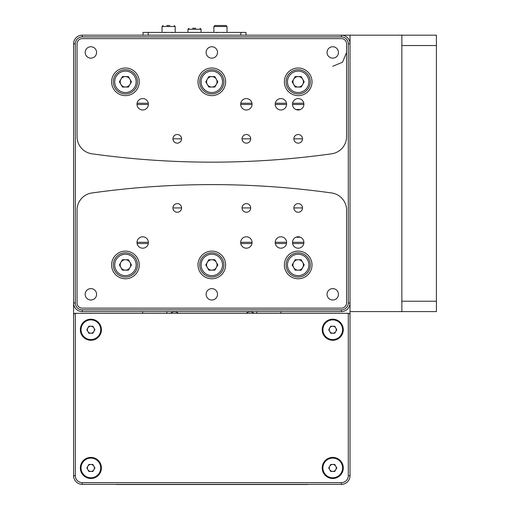 <?xml version="1.0" encoding="UTF-8"?>
<svg xmlns="http://www.w3.org/2000/svg" width="510" height="510" viewBox="0 0 510 510"><rect width="100%" height="100%" fill="white"/><g stroke="black" fill="none" stroke-linecap="round" stroke-linejoin="round"><path stroke-width="0.76" d="M348.292 313.318L348.98 313.318L350.019 314.358L350.019 302.953A8.638 8.638 0 0 1 341.381 311.591L82.237 311.591A8.638 8.638 0 0 1 73.599 302.953L73.599 475.715A8.638 8.638 0 0 0 82.237 484.353L82.237 482.626L341.381 482.626A6.91 6.91 0 0 0 348.292 475.715L348.292 313.318L75.327 313.318L75.327 475.715A6.91 6.91 0 0 0 82.237 482.626M172.941 207.933L181.579 207.933M242.046 207.933L250.684 207.933M293.868 207.933L302.506 207.933M172.941 138.828L181.579 138.828M242.046 138.828L250.684 138.828M293.868 138.828L302.506 138.828M332.743 66.274L342.516 62.226L346.564 52.453M142.704 311.591L142.704 313.318M280.914 313.318L280.914 311.591M298.191 248.191A5.699 5.699 0 0 1 292.491 242.486A5.699 5.699 0 0 1 298.191 236.787A5.699 5.699 0 0 1 303.89 242.486A5.699 5.699 0 0 1 298.191 248.191M298.191 109.981A5.699 5.699 0 0 1 292.491 104.276A5.699 5.699 0 0 1 298.191 98.577A5.699 5.699 0 0 1 303.89 104.276A5.699 5.699 0 0 1 298.191 109.981M246.362 109.981A5.699 5.699 0 0 1 240.663 104.276A5.699 5.699 0 0 1 246.362 98.577A5.699 5.699 0 0 1 252.061 104.276A5.699 5.699 0 0 1 246.362 109.981M246.362 248.191A5.699 5.699 0 0 1 240.663 242.486A5.699 5.699 0 0 1 246.362 236.787A5.699 5.699 0 0 1 252.061 242.486A5.699 5.699 0 0 1 246.362 248.191M298.191 143.151A4.316 4.316 0 0 1 293.868 138.828A4.316 4.316 0 0 1 298.191 134.512A4.316 4.316 0 0 1 302.506 138.828A4.316 4.316 0 0 1 298.191 143.151M298.191 212.256A4.316 4.316 0 0 1 293.868 207.933A4.316 4.316 0 0 1 298.191 203.617A4.316 4.316 0 0 1 302.506 207.933A4.316 4.316 0 0 1 298.191 212.256M280.914 248.191A5.699 5.699 0 0 1 275.215 242.486A5.699 5.699 0 0 1 280.914 236.787A5.699 5.699 0 0 1 286.614 242.486A5.699 5.699 0 0 1 280.914 248.191M142.704 248.191A5.699 5.699 0 0 1 137.005 242.486A5.699 5.699 0 0 1 142.704 236.787A5.699 5.699 0 0 1 148.404 242.486A5.699 5.699 0 0 1 142.704 248.191M142.704 109.981A5.699 5.699 0 0 1 137.005 104.276A5.699 5.699 0 0 1 142.704 98.577A5.699 5.699 0 0 1 148.404 104.276A5.699 5.699 0 0 1 142.704 109.981M280.914 109.981A5.699 5.699 0 0 1 275.215 104.276A5.699 5.699 0 0 1 280.914 98.577A5.699 5.699 0 0 1 286.614 104.276A5.699 5.699 0 0 1 280.914 109.981M246.362 143.151A4.316 4.316 0 0 1 242.046 138.828A4.316 4.316 0 0 1 246.362 134.512A4.316 4.316 0 0 1 250.684 138.828A4.316 4.316 0 0 1 246.362 143.151M246.362 212.256A4.316 4.316 0 0 1 242.046 207.933A4.316 4.316 0 0 1 246.362 203.617A4.316 4.316 0 0 1 250.684 207.933A4.316 4.316 0 0 1 246.362 212.256M177.257 212.256A4.316 4.316 0 0 1 172.941 207.933A4.316 4.316 0 0 1 177.257 203.617A4.316 4.316 0 0 1 181.579 207.933A4.316 4.316 0 0 1 177.257 212.256M177.257 143.151A4.316 4.316 0 0 1 172.941 138.828A4.316 4.316 0 0 1 177.257 134.512A4.316 4.316 0 0 1 181.579 138.828A4.316 4.316 0 0 1 177.257 143.151M211.809 288.615A5.699 5.699 0 0 0 206.11 294.315A5.699 5.699 0 0 0 211.809 300.014A5.699 5.699 0 0 0 217.509 294.315A5.699 5.699 0 0 0 211.809 288.615M90.876 288.615A5.699 5.699 0 0 0 85.176 294.315A5.699 5.699 0 0 0 90.876 300.014A5.699 5.699 0 0 0 96.581 294.315A5.699 5.699 0 0 0 90.876 288.615M332.743 288.615A5.699 5.699 0 0 0 327.044 294.315A5.699 5.699 0 0 0 332.743 300.014A5.699 5.699 0 0 0 338.442 294.315A5.699 5.699 0 0 0 332.743 288.615M125.428 251.124A13.821 13.821 0 0 0 111.607 264.945A13.821 13.821 0 0 0 125.428 278.766A13.821 13.821 0 0 0 139.249 264.945A13.821 13.821 0 0 0 125.428 251.124M211.809 251.124A13.821 13.821 0 0 0 197.988 264.945A13.821 13.821 0 0 0 211.809 278.766A13.821 13.821 0 0 0 225.63 264.945A13.821 13.821 0 0 0 211.809 251.124M91.934 192.971A863.806 863.806 0 0 1 331.685 192.971A17.276 17.276 0 0 1 346.564 210.082L346.564 302.953A5.183 5.183 0 0 1 341.381 308.136L82.237 308.136A5.183 5.183 0 0 1 77.055 302.953L77.055 210.082A17.276 17.276 0 0 1 91.934 192.971M298.191 251.124A13.821 13.821 0 0 0 284.37 264.945A13.821 13.821 0 0 0 298.191 278.766A13.821 13.821 0 0 0 312.012 264.945A13.821 13.821 0 0 0 298.191 251.124M211.809 46.748A5.699 5.699 0 0 0 206.11 52.453A5.699 5.699 0 0 0 211.809 58.153A5.699 5.699 0 0 0 217.509 52.453A5.699 5.699 0 0 0 211.809 46.748M90.876 46.748A5.699 5.699 0 0 0 85.176 52.453A5.699 5.699 0 0 0 90.876 58.153A5.699 5.699 0 0 0 96.581 52.453A5.699 5.699 0 0 0 90.876 46.748M332.743 46.748A5.699 5.699 0 0 0 327.044 52.453A5.699 5.699 0 0 0 332.743 58.153A5.699 5.699 0 0 0 338.442 52.453A5.699 5.699 0 0 0 332.743 46.748M298.191 68.002A13.821 13.821 0 0 0 284.37 81.823A13.821 13.821 0 0 0 298.191 95.638A13.821 13.821 0 0 0 312.012 81.823A13.821 13.821 0 0 0 298.191 68.002M211.809 68.002A13.821 13.821 0 0 0 197.988 81.823A13.821 13.821 0 0 0 211.809 95.638A13.821 13.821 0 0 0 225.63 81.823A13.821 13.821 0 0 0 211.809 68.002M125.428 68.002A13.821 13.821 0 0 0 111.607 81.823A13.821 13.821 0 0 0 125.428 95.638A13.821 13.821 0 0 0 139.249 81.823A13.821 13.821 0 0 0 125.428 68.002M348.292 302.953A6.91 6.91 0 0 1 341.381 309.863L82.237 309.863A6.91 6.91 0 0 1 75.327 302.953L73.599 302.953L73.599 43.815A8.638 8.638 0 0 1 82.237 35.177L341.381 35.177A8.638 8.638 0 0 1 350.019 43.815L350.019 302.953L348.292 302.953L348.292 43.815L350.019 43.815L350.019 35.177L341.381 35.177L341.381 36.905A6.91 6.91 0 0 1 348.292 43.815M77.055 136.686L77.055 43.815A5.183 5.183 0 0 1 82.237 38.633L341.381 38.633A5.183 5.183 0 0 1 346.564 43.815L346.564 136.686A17.276 17.276 0 0 1 331.685 153.797A863.806 863.806 0 0 1 91.934 153.797A17.276 17.276 0 0 1 77.055 136.686M75.327 302.953L75.327 43.815A6.91 6.91 0 0 1 82.237 36.905L341.381 36.905M332.743 340.272A10.538 10.538 0 0 1 322.205 329.734A10.538 10.538 0 0 1 332.743 319.196A10.538 10.538 0 0 1 343.281 329.734A10.538 10.538 0 0 1 332.743 340.272M332.743 478.482A10.538 10.538 0 0 1 322.205 467.938A10.538 10.538 0 0 1 332.743 457.4A10.538 10.538 0 0 1 343.281 467.938A10.538 10.538 0 0 1 332.743 478.482M90.876 478.482A10.538 10.538 0 0 1 80.338 467.938A10.538 10.538 0 0 1 90.876 457.4A10.538 10.538 0 0 1 101.413 467.938A10.538 10.538 0 0 1 90.876 478.482M90.876 340.272A10.538 10.538 0 0 1 80.338 329.734A10.538 10.538 0 0 1 90.876 319.196A10.538 10.538 0 0 1 101.413 329.734A10.538 10.538 0 0 1 90.876 340.272M332.743 340.1A10.366 10.366 0 0 1 322.377 329.734A10.366 10.366 0 0 1 332.743 319.368A10.366 10.366 0 0 1 343.109 329.734A10.366 10.366 0 0 1 332.743 340.1M322.377 467.938A10.366 10.366 0 0 1 332.743 457.572A10.366 10.366 0 0 1 343.109 467.938A10.366 10.366 0 0 1 332.743 478.303A10.366 10.366 0 0 1 322.377 467.938M80.51 467.938A10.366 10.366 0 0 1 90.876 457.572A10.366 10.366 0 0 1 101.241 467.938A10.366 10.366 0 0 1 90.876 478.303A10.366 10.366 0 0 1 80.51 467.938M80.51 329.734A10.366 10.366 0 0 1 90.876 319.368A10.366 10.366 0 0 1 101.241 329.734A10.366 10.366 0 0 1 90.876 340.1A10.366 10.366 0 0 1 80.51 329.734M75.327 313.318L74.638 313.318L73.599 314.358M350.019 314.358L350.019 475.715L348.292 475.715M341.381 482.626L341.381 484.353A8.638 8.638 0 0 0 350.019 475.715M341.381 484.353L82.237 484.353M296.259 237.124A10.366 10.366 0 0 0 300.122 237.124M137.101 243.525L148.314 243.525M240.758 243.525L251.965 243.525M275.311 243.525L286.518 243.525M292.587 243.525L303.794 243.525M303.89 242.301L292.491 242.301M286.614 242.301L275.215 242.301M252.061 242.301L240.663 242.301M148.404 242.301L137.005 242.301M300.122 109.644A10.366 10.366 0 0 0 296.259 109.644M303.794 103.243L292.587 103.243M286.518 103.243L275.311 103.243M251.965 103.243L240.758 103.243M148.314 103.243L137.101 103.243M137.005 104.467L148.404 104.467M240.663 104.467L252.061 104.467M275.215 104.467L286.614 104.467M292.491 104.467L303.89 104.467M115.515 484.353A8.638 8.638 0 0 0 117.109 484.5L307.141 484.5A8.638 8.638 0 0 0 308.728 484.353M178.188 313.318A5.183 5.183 0 0 0 170.735 313.318M253.859 313.318A5.183 5.183 0 0 0 246.406 313.318M166.878 311.591L166.878 313.318M256.74 313.318L256.74 311.591M246.018 35.177L246.018 32.41L143.049 32.41L143.049 35.177M225.579 25.5L215.316 25.5M195.757 28.267L192.589 28.267M169.843 25.5L166.674 25.5M125.428 69.73A12.093 12.093 0 0 1 137.522 81.823A12.093 12.093 0 0 1 125.428 93.91A12.093 12.093 0 0 1 113.335 81.823A12.093 12.093 0 0 1 125.428 69.73A12.093 12.093 0 0 1 137.522 81.823A12.093 12.093 0 0 1 125.428 93.91A12.093 12.093 0 0 1 113.335 81.823A12.093 12.093 0 0 1 125.428 69.73M120.908 84.43A5.215 5.215 0 0 0 129.948 84.43A5.215 5.215 0 0 0 125.428 76.602A5.215 5.215 0 0 0 120.908 84.43M122.419 87.038L119.404 81.823L122.419 76.602L128.443 76.602L131.452 81.823L128.443 87.038L122.419 87.038M211.809 69.73A12.093 12.093 0 0 1 223.903 81.823A12.093 12.093 0 0 1 211.809 93.91A12.093 12.093 0 0 1 199.716 81.823A12.093 12.093 0 0 1 211.809 69.73A12.093 12.093 0 0 1 223.903 81.823A12.093 12.093 0 0 1 211.809 93.91A12.093 12.093 0 0 1 199.716 81.823A12.093 12.093 0 0 1 211.809 69.73M207.29 84.43A5.215 5.215 0 0 0 216.329 84.43A5.215 5.215 0 0 0 211.809 76.602A5.215 5.215 0 0 0 207.29 84.43M208.8 87.038L205.785 81.823L208.8 76.602L214.825 76.602L217.834 81.823L214.825 87.038L208.8 87.038M298.191 69.73A12.093 12.093 0 0 1 310.284 81.823A12.093 12.093 0 0 1 298.191 93.91A12.093 12.093 0 0 1 286.097 81.823A12.093 12.093 0 0 1 298.191 69.73A12.093 12.093 0 0 1 310.284 81.823A12.093 12.093 0 0 1 298.191 93.91A12.093 12.093 0 0 1 286.097 81.823A12.093 12.093 0 0 1 298.191 69.73M293.671 84.43A5.215 5.215 0 0 0 302.71 84.43A5.215 5.215 0 0 0 298.191 76.602A5.215 5.215 0 0 0 293.671 84.43M295.175 87.038L292.166 81.823L295.175 76.602L301.2 76.602L304.215 81.823L301.2 87.038L295.175 87.038M298.191 252.852A12.093 12.093 0 0 1 310.284 264.945A12.093 12.093 0 0 1 298.191 277.038A12.093 12.093 0 0 1 286.097 264.945A12.093 12.093 0 0 1 298.191 252.852A12.093 12.093 0 0 1 310.284 264.945A12.093 12.093 0 0 1 298.191 277.038A12.093 12.093 0 0 1 286.097 264.945A12.093 12.093 0 0 1 298.191 252.852M293.671 267.552A5.215 5.215 0 0 0 302.71 267.552A5.215 5.215 0 0 0 298.191 259.73A5.215 5.215 0 0 0 293.671 267.552M295.175 270.166L292.166 264.945L295.175 259.73L301.2 259.73L304.215 264.945L301.2 270.166L295.175 270.166M211.809 252.852A12.093 12.093 0 0 1 223.903 264.945A12.093 12.093 0 0 1 211.809 277.038A12.093 12.093 0 0 1 199.716 264.945A12.093 12.093 0 0 1 211.809 252.852A12.093 12.093 0 0 1 223.903 264.945A12.093 12.093 0 0 1 211.809 277.038A12.093 12.093 0 0 1 199.716 264.945A12.093 12.093 0 0 1 211.809 252.852M207.29 267.552A5.215 5.215 0 0 0 216.329 267.552A5.215 5.215 0 0 0 211.809 259.73A5.215 5.215 0 0 0 207.29 267.552M208.8 270.166L205.785 264.945L208.8 259.73L214.825 259.73L217.834 264.945L214.825 270.166L208.8 270.166M125.428 252.852A12.093 12.093 0 0 1 137.522 264.945A12.093 12.093 0 0 1 125.428 277.038A12.093 12.093 0 0 1 113.335 264.945A12.093 12.093 0 0 1 125.428 252.852A12.093 12.093 0 0 1 137.522 264.945A12.093 12.093 0 0 1 125.428 277.038A12.093 12.093 0 0 1 113.335 264.945A12.093 12.093 0 0 1 125.428 252.852M120.908 267.552A5.215 5.215 0 0 0 129.948 267.552A5.215 5.215 0 0 0 125.428 259.73A5.215 5.215 0 0 0 120.908 267.552M122.419 270.166L119.404 264.945L122.419 259.73L128.443 259.73L131.452 264.945L128.443 270.166L122.419 270.166M90.876 319.885A9.849 9.849 0 0 1 100.725 329.734A9.849 9.849 0 0 1 90.876 339.577A9.849 9.849 0 0 1 81.033 329.734A9.849 9.849 0 0 1 90.876 319.885M87.854 331.474A3.487 3.487 0 0 0 93.897 331.474A3.487 3.487 0 0 0 90.876 326.241A3.487 3.487 0 0 0 87.854 331.474M88.861 326.241L92.89 326.241L94.905 329.734L92.89 333.221L88.861 333.221L86.847 329.734L88.861 326.241M90.876 458.095A9.849 9.849 0 0 1 100.725 467.938A9.849 9.849 0 0 1 90.876 477.787A9.849 9.849 0 0 1 81.033 467.938A9.849 9.849 0 0 1 90.876 458.095M87.854 469.684A3.487 3.487 0 0 0 93.897 469.684A3.487 3.487 0 0 0 90.876 464.451A3.487 3.487 0 0 0 87.854 469.684M88.861 464.451L92.89 464.451L94.905 467.938L92.89 471.431L88.861 471.431L86.847 467.938L88.861 464.451M332.743 458.095A9.849 9.849 0 0 1 342.592 467.938A9.849 9.849 0 0 1 332.743 477.787A9.849 9.849 0 0 1 322.894 467.938A9.849 9.849 0 0 1 332.743 458.095M329.721 469.684A3.487 3.487 0 0 0 335.765 469.684A3.487 3.487 0 0 0 332.743 464.451A3.487 3.487 0 0 0 329.721 469.684M330.729 464.451L334.758 464.451L336.772 467.938L334.758 471.431L330.729 471.431L328.714 467.938L330.729 464.451M332.743 319.885A9.849 9.849 0 0 1 342.592 329.734A9.849 9.849 0 0 1 332.743 339.577A9.849 9.849 0 0 1 322.894 329.734A9.849 9.849 0 0 1 332.743 319.885M329.721 331.474A3.487 3.487 0 0 0 335.765 331.474A3.487 3.487 0 0 0 332.743 326.241A3.487 3.487 0 0 0 329.721 331.474M330.729 326.241L334.758 326.241L336.772 329.734L334.758 333.221L330.729 333.221L328.714 329.734L330.729 326.241M436.401 45.543L436.401 35.177L401.848 35.177L401.848 45.543L436.401 45.543L436.401 311.591L350.019 311.591M401.848 35.177L350.019 35.177M401.848 45.543L401.848 311.591M75.327 43.815L73.599 43.815M82.237 36.905L82.237 35.177M82.237 311.591L82.237 309.863M341.381 309.863L341.381 311.591M73.599 475.715L75.327 475.715M148.231 35.177L148.231 32.41M240.835 35.177L240.835 32.41M227.014 32.41L227.014 26.507L213.881 26.507L213.881 32.41M201.099 32.41L201.099 29.274L187.967 29.274L187.967 32.41M175.185 32.41L175.185 26.507L162.052 26.507L162.052 32.41M125.428 71.107A10.71 10.71 0 0 1 136.138 81.823A10.71 10.71 0 0 1 125.428 92.533A10.71 10.71 0 0 1 114.718 81.823A10.71 10.71 0 0 1 125.428 71.107M211.809 71.107A10.71 10.71 0 0 1 222.519 81.823A10.71 10.71 0 0 1 211.809 92.533A10.71 10.71 0 0 1 201.099 81.823A10.71 10.71 0 0 1 211.809 71.107M298.191 71.107A10.71 10.71 0 0 1 308.901 81.823A10.71 10.71 0 0 1 298.191 92.533A10.71 10.71 0 0 1 287.481 81.823A10.71 10.71 0 0 1 298.191 71.107M298.191 254.235A10.71 10.71 0 0 1 308.901 264.945A10.71 10.71 0 0 1 298.191 275.655A10.71 10.71 0 0 1 287.481 264.945A10.71 10.71 0 0 1 298.191 254.235M211.809 254.235A10.71 10.71 0 0 1 222.519 264.945A10.71 10.71 0 0 1 211.809 275.655A10.71 10.71 0 0 1 201.099 264.945A10.71 10.71 0 0 1 211.809 254.235M125.428 254.235A10.71 10.71 0 0 1 136.138 264.945A10.71 10.71 0 0 1 125.428 275.655A10.71 10.71 0 0 1 114.718 264.945A10.71 10.71 0 0 1 125.428 254.235M436.401 301.225L401.848 301.225M213.881 26.507L214.895 25.5M223.903 32.755L224.247 32.41M227.014 26.507L226 25.5M216.992 32.755L216.648 32.41M187.967 29.274L188.98 28.267M201.099 29.274L200.086 28.267M162.052 26.507L163.066 25.5M172.074 32.755L172.418 32.41M175.185 26.507L174.171 25.5M165.163 32.755L164.819 32.41"/></g></svg>
